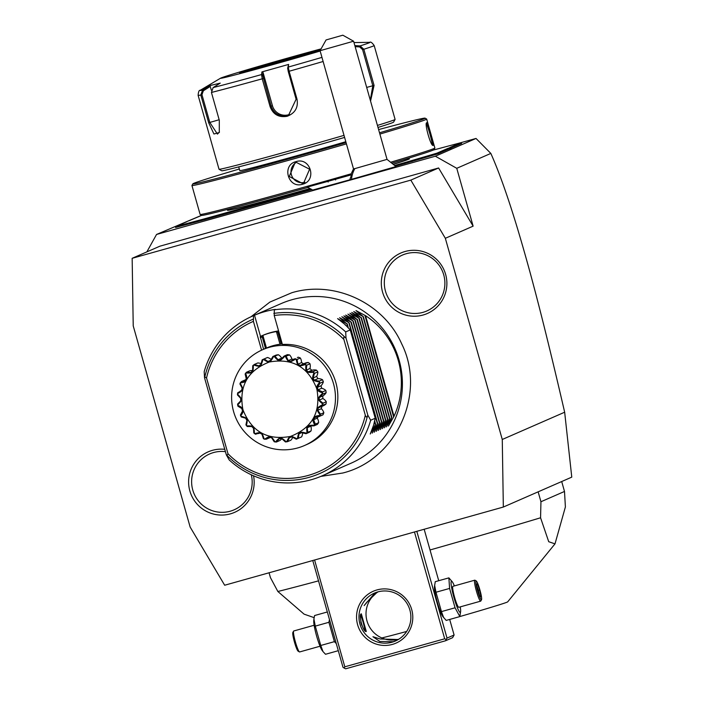 <?xml version="1.0" encoding="UTF-8"?>
<svg xmlns="http://www.w3.org/2000/svg" width="704" height="704" viewBox="0 0 704 704"><rect width="100%" height="100%" fill="white"/><g stroke="black" fill="none" stroke-linecap="round" stroke-linejoin="round"><path stroke-width="1.06" d="M502.269 439.481L445.342 238.295L410.819 180.118L132.158 258.306L133.223 325.873L190.15 527.058L224.673 585.235L503.334 507.047L502.269 439.481L564.661 412.218C540.091 306.258 527.595 262.451 517.704 229.196C507.971 197.014 499.022 171.75 490.838 153.419L456.755 168.309L435.362 156.218L156.543 234.458L146.863 251.882M253.537 475.781A33.009 32.745 66.4 0 1 230.384 513.858A33.009 32.745 66.4 0 1 189.86 490.952A33.009 32.745 66.4 0 1 224.77 449.328M405.108 251.495A33.009 32.745 66.4 0 1 445.632 274.402A33.009 32.745 66.4 0 1 423.086 315.014A33.009 32.745 66.4 0 1 382.562 292.098A33.009 32.745 66.4 0 1 405.108 251.495M503.334 507.047L571.771 477.136L564.661 412.218M450.261 147.462L448.8 148.104L449.856 148.711L451.343 148.06L450.261 147.462A45.742 0.792 164.2 0 1 450.155 147.453A45.742 0.792 164.2 0 1 450.463 147.25L460.724 142.727L476.018 138.45L435.362 156.218M156.543 234.458L200.446 215.785M351.49 179.344L396.009 166.575L387.033 159.386L354.842 168.617A26.136 24.094 76.6 0 0 351.49 179.344L312.717 190.054L307.393 187.079L351.578 174.777L350.698 174.865L353.505 168.872L354.842 168.617M433.198 150.093L460.724 142.727L461.639 143.431L451.528 147.849A44.871 0.774 -15.8 0 0 451.238 148.007M449.856 148.711A44.871 0.774 -15.8 0 0 448.008 149.389L437.897 153.806L403.867 163.794A44.871 0.774 -15.8 0 0 395.63 166.118M233.244 211.666A44.871 0.774 -15.8 0 0 224.734 214.078L224.523 213.215A45.742 0.792 164.2 0 1 233.112 210.786L233.244 211.666L311.898 189.596M224.734 214.078L212.502 217.51A44.871 0.774 -15.8 0 0 204.195 219.824L175.56 227.471L176.158 226.398L204.063 218.935A45.742 0.792 164.2 0 1 212.45 216.603L212.502 217.51M490.838 153.419L476.018 138.45M456.755 168.309L473.123 226.151L445.342 238.295M132.158 258.306L159.94 246.171L438.601 167.974L473.123 226.151M438.601 167.974L410.819 180.118M349.782 179.705L351.578 174.777M342.839 35.2L326.075 39.943L342.839 35.2L353.602 41.21L320.065 50.706L353.505 168.881M350.812 174.513L307.375 187.035L351.586 174.733M327.51 181.183L339.302 178.015L327.51 181.183L328.205 182.028M335.966 178.816L335.579 179.951M325.732 181.966L339.24 178.033M325.741 181.958L322.441 182.75M201.731 215.345L189.948 220.352A45.742 0.792 164.2 0 1 188.091 221.03L186.622 221.672A45.742 0.792 164.2 0 1 186.745 221.707A45.742 0.792 164.2 0 1 186.428 221.892L176.158 226.398M395.358 166.197L395.146 165.334A45.742 0.792 164.2 0 1 403.735 162.906L436.832 153.208L446.934 148.79A45.742 0.792 164.2 0 1 448.8 148.104M233.112 210.786L310.807 188.989M224.523 213.215L212.45 216.603M408.329 158.242L408.54 158.981A93.658 1.619 164.2 0 1 407.88 159.377A93.658 1.619 164.2 0 1 393.756 164.094M310.006 188.54A93.658 1.619 164.2 0 1 307.56 189.226A93.658 1.619 164.2 0 1 228.298 209.986L228.087 209.238M239.334 168.995A120.674 2.086 -15.8 0 0 192.843 183.858L191.946 185.469A121.986 2.112 -15.8 0 0 191.937 185.513L200.121 214.43A121.986 2.112 -15.8 0 0 200.147 214.456L201.758 215.362A120.674 2.086 -15.8 0 0 303.855 188.584A120.674 2.086 -15.8 0 0 308 187.422M392.55 163.002A120.674 2.086 -15.8 0 0 433.963 149.653L434.861 148.042A121.986 2.112 -15.8 0 0 434.87 147.998L426.686 119.082A121.986 2.112 -15.8 0 0 426.659 119.046A121.986 2.112 -15.8 0 1 379.878 134.086M200.147 214.456A121.986 2.112 -15.8 0 0 303.354 187.396A121.986 2.112 -15.8 0 0 351.05 173.826M191.937 185.513A121.986 2.112 -15.8 0 0 295.17 158.47A121.986 2.112 -15.8 0 0 346.43 143.88M302.465 184.254C288.112 188.98 281.336 165.026 296.058 161.621C310.552 156.825 317.328 180.778 302.465 184.254L302.324 183.366L289.247 176.493L295.002 162.906L296.393 162.413L309.602 169.224L303.723 182.873L302.324 183.366M391.345 162.034A121.986 2.112 -15.8 0 0 434.861 148.042M432.485 145.015L433.127 145.376C430.936 146.969 424.169 123.015 426.721 122.742C427.715 121.484 434.491 145.438 433.127 145.376L432.854 145.332M304.902 182.266A10.894 10.806 -113.6 0 1 304.753 182.31A10.894 10.806 66.4 0 1 296.243 162.457M192.843 183.858A120.674 2.086 -15.8 0 0 294.967 157.15A120.674 2.086 -15.8 0 0 346.069 142.595M379.518 132.801A120.674 2.086 -15.8 0 0 425.049 118.149A120.674 2.086 -15.8 0 0 378.611 129.598M345.814 141.706A71.887 1.241 164.2 0 1 300.617 154.678A71.887 1.241 164.2 0 1 239.782 170.606L238.735 166.883M219.454 132.044L217.448 134.103L209.818 122.461L201.96 94.688L200.816 95.005L202.594 90.103L209.686 85.642L220.238 83.125L213.136 87.586L211.438 92.462L219.296 120.234L219.278 132.519L213.937 134.006L208.674 122.769L200.816 95.005A91.485 1.584 164.2 0 1 198.123 95.366L219.023 169.242A91.485 1.584 -15.8 0 0 219.041 169.268L221.734 170.764A89.311 1.549 -15.8 0 0 297.299 150.955A89.311 1.549 -15.8 0 0 344.599 137.421M378.004 127.45A89.311 1.549 -15.8 0 0 393.58 122.135L395.085 119.451A91.485 1.584 -15.8 0 0 395.094 119.416L374.185 45.549A91.485 1.584 164.2 0 1 363.827 49.262L374.062 85.413L370.542 101.103M219.041 169.268A91.485 1.584 -15.8 0 0 296.446 148.966A91.485 1.584 -15.8 0 0 344.018 135.37M213.136 87.586A88.264 1.531 164.2 0 0 261.554 74.571L261.932 71.914L288.64 64.416L288.253 67.074L289.115 71.262L296.974 99.035C298.461 107.369 295.205 113.115 287.197 116.274C278.81 117.718 273.108 114.488 270.081 106.577L262.231 78.813L261.554 74.571L262.671 75.126L263.05 72.53L272.43 105.706A13.068 12.962 66.4 0 0 289.441 114.462M321.957 57.385A88.264 1.531 164.2 0 1 288.253 67.074L287.646 68.121L288.253 71.491L296.111 99.255L288.737 114.796L287.065 115.394C279.294 116.732 273.988 113.687 271.146 106.269L262.671 75.126M198.123 95.366C198.405 91.74 199.109 90.042 200.235 90.297A88.264 1.531 164.2 0 0 202.594 90.103L203.359 90.781L210.276 86.425L211.358 90.235M201.96 94.688L203.359 90.781M377.423 125.418A91.485 1.584 -15.8 0 0 395.085 119.451M354.842 45.602L360.122 45.901L363.827 49.262L362.586 49.614L372.821 85.765L370.286 100.197M374.185 45.549C372.046 42.601 370.559 41.527 369.732 42.337A88.264 1.531 164.2 0 1 360.122 45.901L359.656 46.922L362.586 49.614M261.932 71.914L263.05 72.53M321.077 48.884A65.349 1.135 -15.8 0 0 290.91 57.191A65.349 1.135 -15.8 0 0 220.563 78.188A65.349 1.135 -15.8 0 0 275.757 63.818A65.349 1.135 -15.8 0 0 320.162 51.04M209.686 85.642L210.276 86.425M355.142 46.666L359.656 46.922M288.64 64.416L287.646 68.121M316.844 51.542A44.22 0.766 -15.8 0 0 288.728 59.198A44.22 0.766 -15.8 0 0 250.096 70.426M426.131 123.816C426.976 122.619 433.277 144.874 432.054 144.769M269.069 572.783L270.45 577.65L277.869 591.501L304.075 614.143L314.098 617.637M538.146 491.832L540.945 501.741L540.566 517.783A174.266 3.018 164.2 0 1 430.03 549.974M318.525 580.862A174.266 3.018 164.2 0 1 277.869 591.501M561.704 481.536L564.502 491.454L540.945 501.741M540.566 517.783L548.724 541.719L554.998 543.866L565.391 506.942L564.502 491.454M554.998 543.866L507.681 601.858A68.49 1.188 164.2 0 1 459.835 616.554L460.627 611.45A16.201 2.033 74.3 0 0 460.249 606.883M455.506 617.795A68.49 1.188 164.2 0 1 449.698 619.458M406.674 631.453A68.49 1.188 164.2 0 1 381.85 637.938M414.462 531.978L444.69 638.792L344.81 666.811L314.591 560.006M392.383 644.415A28.318 28.09 66.4 0 1 357.623 624.765A28.318 28.09 66.4 0 1 376.957 589.934A28.318 28.09 66.4 0 1 411.717 609.585A28.318 28.09 66.4 0 1 392.383 644.415M444.69 638.792L446.151 639.487L445.535 640.772L345.655 668.8L344.194 668.096L344.81 666.811M449.689 619.432L454.098 635.008L447.022 638.097L446.151 639.487M447.022 638.097L416.812 531.326M438.733 580.712L424.169 529.258M454.362 585.913A16.201 2.033 74.3 0 0 452.311 581.812L448.87 577.87L435.248 581.689L434.447 586.828A16.201 2.033 74.3 0 0 437.263 602.026A16.201 2.033 74.3 0 0 442.763 616.466L446.204 620.409L459.826 616.59L455.066 607.79L441.443 611.609L443.696 617.716M454.098 635.008L452.61 637.683L445.535 640.772M344.194 668.096L342.989 667.286L312.77 560.516M395.965 640.754L393.175 641.714L379.878 641.476L372.953 636.724L380.178 638.986L398.27 639.531M377.81 591.914A26.136 25.934 66.4 0 1 409.341 608.353A26.136 25.934 66.4 0 1 392.04 642.215A26.136 25.934 66.4 0 1 360.501 625.777A26.136 25.934 66.4 0 1 377.81 591.914M378.11 591.835A26.136 25.934 -113.6 0 0 398.807 639.206M377.441 592.02L366.951 602.078L364.144 605.59L375.056 592.856M366.3 631.435C363.352 633.054 358.072 614.381 361.319 613.835L366.274 631.444M360.774 621.878A8.712 1.091 74.3 0 0 361.706 625.17M364.795 630.362A8.712 1.091 74.3 0 0 363.299 622.855A8.712 1.091 74.3 0 0 360.668 615.586M329.472 619.546L328.9 622.292L334.382 641.652L336.274 643.562M327.334 611.97L314.565 615.551L313.914 619.01L315.286 626.12L320.76 645.48L323.004 651.587L325.521 654.271L338.29 650.69M320.76 645.48L334.382 641.652M313.914 619.01L313.764 620.69A16.201 2.033 74.3 0 0 316.571 635.888A16.201 2.033 74.3 0 0 322.08 650.329L323.004 651.587M315.286 626.12L328.9 622.292M320.03 646.228L299.622 651.957A10.894 1.364 74.3 0 0 299.649 651.948A10.894 1.364 74.3 0 1 299.438 651.922A10.894 1.364 74.3 0 1 295.372 641.837A10.894 1.364 74.3 0 1 293.594 631.118A10.894 1.364 74.3 0 1 293.718 630.995A10.894 1.364 -105.7 0 1 293.744 630.986A10.894 1.364 -105.7 0 1 293.762 630.978M292.97 632.333A9.803 1.232 74.3 0 0 292.864 632.438A9.803 1.232 74.3 0 0 294.457 642.092A9.803 1.232 74.3 0 0 298.118 651.165L299.438 651.922M434.597 585.138L435.97 592.249L441.443 611.609M435.97 592.249L449.592 588.43L455.066 607.79M448.87 577.87L449.592 588.43M452.311 581.812A16.201 2.033 74.3 0 0 451.449 581.214A16.201 2.033 74.3 0 0 453.983 597.626A16.201 2.033 74.3 0 0 460.275 612.392A16.201 2.033 74.3 0 0 460.627 611.45M476.274 580.976A9.803 1.232 74.3 0 0 476.08 580.95A9.803 1.232 -105.7 0 0 477.611 590.876A9.803 1.232 -105.7 0 0 481.422 599.808A9.803 1.232 74.3 0 0 481.527 599.702A9.803 1.232 74.3 0 0 479.934 590.049A9.803 1.232 74.3 0 0 476.274 580.976L474.954 580.219A10.894 1.364 74.3 0 0 474.769 580.184L452.918 586.318A10.894 1.364 74.3 0 0 452.918 586.318A10.894 1.364 74.3 0 0 452.892 586.326A10.894 1.364 74.3 0 0 454.573 597.265A10.894 1.364 74.3 0 0 458.806 607.288A10.894 1.364 74.3 0 0 458.823 607.279M458.806 607.288L480.656 601.154A10.894 1.364 -105.7 0 1 480.656 601.154A10.894 1.364 74.3 0 0 480.797 601.031L481.527 599.702M474.769 580.184A10.894 1.364 74.3 0 0 474.742 580.193A10.894 1.364 -105.7 0 0 476.423 591.131A10.894 1.364 -105.7 0 0 480.656 601.154M480.119 597.01L481.017 596.622L479.644 589.987L477.374 583.748L476.476 584.135L477.858 590.77L480.014 596.71M481.017 596.622L479.574 595.883M477.374 583.748L476.538 585.147M479.644 589.987L478.43 590.357L476.916 586.186M477.814 590.524L478.43 590.357L479.38 594.933M322.326 475.763L350.768 463.338A87.129 86.434 -113.6 0 0 397.285 354.446A87.129 86.434 -113.6 0 0 292.16 299.666A87.129 86.434 -113.6 0 0 280.993 303.653L252.551 316.078A87.129 86.434 -113.6 0 0 204.195 371.615L204.521 377.758L226.345 454.89L229.187 459.932A87.129 86.434 -113.6 0 0 311.159 479.75A87.129 86.434 -113.6 0 0 322.326 475.763A87.129 86.434 -113.6 0 0 370.682 420.226L375.232 418.238L373.613 425.19L370.26 433.998M388.59 425.718L394.02 416.275C410.529 380.142 398.358 337.137 365.552 315.682L356.004 310.578L363.326 316.65L353.769 311.555L361.011 317.671L351.754 312.435L359.286 318.419L349.95 313.227L356.963 319.431L347.926 314.107L355.247 320.188L345.69 315.084L353.223 321.068L343.886 315.876L350.909 322.08L341.862 316.756L349.184 322.837L339.627 317.733L346.861 323.849L337.612 318.622L345.145 324.597L350.24 329.921L345.69 331.91A87.129 86.434 -113.6 0 0 274.314 309.83L275.317 309.39A87.129 86.434 -113.6 0 0 264.73 311.652A87.129 86.434 -113.6 0 0 254.514 315.225L253.502 315.665A87.129 86.434 -113.6 0 0 252.551 316.078M204.521 377.758L204.802 376.948L206.545 377.978L227.982 453.728L227.014 455.453L226.345 454.89M367.426 416.046C366.687 417.542 365.983 417.261 365.306 415.193L343.869 339.434C343.358 337.322 343.807 336.688 345.215 337.55L346.007 338.052L367.84 415.184L367.426 416.046A84.066 83.389 66.4 0 1 308.994 477.374A84.066 83.389 66.4 0 1 227.014 455.453M274.314 309.83L274.217 315.515L282.41 344.467A52.281 51.858 66.4 0 1 306.856 444.488L304.48 445.526A52.281 51.858 66.4 0 1 233.605 411.638A52.281 51.858 -113.6 0 1 262.61 349.712L266.402 348.058A52.281 51.858 66.4 0 1 282.269 343.974M261.571 350.187L253.405 321.35L253.502 315.665M260.506 336.398L254.514 315.225M260.313 337.726L262.231 336.899L263.454 335.139L260.26 336.512L263.586 349.29M261.932 335.755A65.349 64.821 66.4 0 1 262.284 335.597A65.349 64.821 66.4 0 1 278.573 330.915M282.225 343.834L281.169 343.939L277.93 332.499L278.96 332.288M277.93 332.499L275.801 331.672L278.626 331.1M281.169 343.939L279.946 344.036L276.566 332.086M282.242 343.895L279.946 344.036M263.023 335.887L266.402 347.838L263.938 349.14M263.454 335.139A65.349 64.821 66.4 0 1 275.801 331.672M262.231 336.899L265.461 348.33M262.61 349.712A52.281 51.858 -113.6 0 1 333.485 383.61A52.281 51.858 66.4 0 1 304.48 445.526M253.669 364.98L254.426 364.426L258.676 365.851L260.867 364.549L262.187 359.797L263.314 359.304A43.217 42.874 -113.6 0 0 262.918 359.471C261.835 363.704 260.876 365.807 260.04 365.781C259.53 366.564 257.409 366.3 253.669 364.98A43.217 42.874 -113.6 0 0 253.334 365.253C253.343 369.565 252.947 371.826 252.138 372.038C251.847 372.918 249.744 373.234 245.828 372.988A43.217 42.874 -113.6 0 0 245.573 373.34C248.327 379.438 246.585 382.589 240.337 382.774A43.217 42.874 -113.6 0 0 240.178 383.178C242.255 386.822 242.994 388.942 242.414 389.541C242.59 390.447 240.97 391.82 237.547 393.677A43.217 42.874 -113.6 0 0 237.503 394.108C240.407 397.03 241.657 398.869 241.252 399.608C241.657 400.426 240.46 402.204 237.67 404.941A43.217 42.874 -113.6 0 0 237.732 405.372C243.716 407.51 244.702 410.995 240.689 415.809A43.217 42.874 -113.6 0 0 240.856 416.214C244.746 417.19 246.699 418.114 246.734 418.977C247.474 419.47 247.359 421.661 246.4 425.542A43.217 42.874 -113.6 0 0 246.664 425.885C250.633 425.762 252.745 426.122 253 426.958C253.836 427.24 254.302 429.405 254.408 433.47A43.217 42.874 -113.6 0 0 254.751 433.726C258.509 432.529 260.621 432.3 261.096 433.048C261.95 433.066 262.979 435.072 264.167 439.058A43.217 42.874 -113.6 0 0 264.572 439.217C267.854 437.017 269.817 436.225 270.468 436.841C271.322 436.647 272.835 438.337 275.026 441.918A43.217 42.874 -113.6 0 0 275.458 441.971C278.018 438.935 279.699 437.633 280.491 438.064C281.257 437.65 283.166 438.918 286.229 441.866A43.217 42.874 -113.6 0 0 286.66 441.804C288.314 438.143 289.59 436.418 290.462 436.638C291.086 436.031 293.278 436.788 297.018 438.891L296.287 439.199L291.931 436.894L289.476 437.58L287.584 441.637L290.893 440.194A9.064 8.985 -113.6 0 0 292.635 437.448M297.018 438.891A43.217 42.874 -113.6 0 0 297.422 438.724C298.047 434.694 298.813 432.678 299.719 432.67C300.159 431.913 302.474 432.089 306.662 433.215L306.038 433.717L301.206 432.546L299.015 433.849L298.285 438.337L301.594 436.894A43.217 42.874 66.4 0 1 300.098 437.545M301.594 436.894A9.064 8.985 -113.6 0 0 302.623 433.136M306.662 433.215A43.217 42.874 -113.6 0 0 307.006 432.942C306.539 428.824 306.742 426.65 307.622 426.413C307.85 425.559 310.138 425.154 314.503 425.207L314.037 425.867L309.03 425.92L307.252 427.759L307.745 432.362L311.054 430.918A43.217 42.874 66.4 0 1 309.355 432.265L306.038 433.717M311.054 430.918A9.064 8.985 -113.6 0 0 310.86 426.184A39.556 39.239 -113.6 0 0 310.869 426.175L307.252 427.759M314.503 425.207A43.217 42.874 -113.6 0 0 314.758 424.855C311.186 419.118 312.928 415.967 320.003 415.422L318.886 416.618L314.873 417.481L313.632 419.716L315.339 424.116L318.648 422.673A43.217 42.874 66.4 0 1 317.354 424.424L314.037 425.867M318.648 422.673A9.064 8.985 -113.6 0 0 317.24 418.141A39.556 39.239 -113.6 0 0 317.909 416.988M318.886 416.618L322.23 415.166A9.064 8.985 -113.6 0 0 323.048 414.753A43.217 42.874 66.4 0 0 323.849 412.72A9.064 8.985 -113.6 0 0 321.323 408.707A39.556 39.239 -113.6 0 0 321.913 406.366M320.003 415.422A43.217 42.874 -113.6 0 0 320.162 415.017C317.627 411.576 316.686 409.534 317.346 408.901C317.099 408.03 318.912 406.569 322.784 404.518L322.74 405.363L319.88 407.255L323.356 405.742A9.064 8.985 -113.6 0 0 326.049 403.92A43.217 42.874 66.4 0 0 326.295 401.746A9.064 8.985 -113.6 0 0 322.828 398.517A39.556 39.239 -113.6 0 0 322.793 395.947A9.064 8.985 -113.6 0 0 326.154 392.647A43.217 42.874 66.4 0 0 325.838 390.482A9.064 8.985 -113.6 0 0 321.658 388.265A39.556 39.239 -113.6 0 0 320.962 385.792A9.064 8.985 -113.6 0 0 323.356 381.726A43.217 42.874 66.4 0 0 322.494 379.711A9.064 8.985 -113.6 0 0 317.891 378.646A39.556 39.239 -113.6 0 0 316.58 376.438A9.064 8.985 -113.6 0 0 317.847 371.879A43.217 42.874 66.4 0 0 316.492 370.154A9.064 8.985 -113.6 0 0 311.784 370.322A39.556 39.239 -113.6 0 0 309.954 368.526A9.064 8.985 -113.6 0 0 309.998 363.792A43.217 42.874 66.4 0 0 308.255 362.472A9.064 8.985 -113.6 0 0 304.973 363.211L301.488 364.742L308.255 362.472M303.644 363.792A39.556 39.239 -113.6 0 0 301.523 362.604A9.064 8.985 -113.6 0 0 300.353 358.002A43.217 42.874 66.4 0 0 298.329 357.183A9.064 8.985 -113.6 0 0 297.361 357.544L298.329 357.183M293.225 359.392A39.556 39.239 -113.6 0 0 291.87 359.058A9.064 8.985 -113.6 0 0 289.555 354.922A43.217 42.874 66.4 0 0 287.39 354.658L284.082 356.101L284.882 356.224C281.864 359.462 279.99 360.844 279.268 360.386C278.441 360.826 276.716 359.48 274.102 356.33L278.344 354.746A9.064 8.985 -113.6 0 1 281.644 358.151A39.556 39.239 -113.6 0 1 281.714 358.151M274.102 356.33A43.217 42.874 -113.6 0 0 273.68 356.391C271.559 360.254 270.098 362.058 269.289 361.812C268.602 362.446 266.605 361.61 263.314 359.304L264.185 358.943L267.951 361.504L270.406 360.818L272.879 356.497L276.197 355.054A43.217 42.874 66.4 0 1 278.344 354.746M270.961 359.366A9.064 8.985 -113.6 0 0 267.494 357.491A43.217 42.874 66.4 0 0 266.244 358.019L262.865 359.498M265.496 358.354A43.217 42.874 66.4 0 1 266.244 358.019M260.946 363.616A9.064 8.985 -113.6 0 0 257.734 362.974L254.426 364.426M252.604 370.568A9.064 8.985 -113.6 0 0 249.744 370.823L246.426 372.266L250.844 372.469L252.622 370.638L252.718 365.772L253.334 365.253M245.608 379.79A9.064 8.985 -113.6 0 0 244.86 380.081L241.525 381.542L245.001 380.908L246.242 378.673L245.133 374.018L245.573 373.34M275.026 441.918L274.226 441.769L271.612 437.756L269.139 437.122L266.385 439.164L269.729 437.703A9.064 8.985 -113.6 0 0 270.301 437.43M286.229 441.866L285.428 441.945L281.838 438.671L279.286 438.698L276.39 442.033L279.699 440.59A9.064 8.985 -113.6 0 0 281.855 438.689M287.584 441.637L286.66 441.804M276.39 442.033L275.458 441.971M266.385 439.164L264.572 439.217M264.167 439.058L263.428 438.689L261.958 434.218L259.732 432.96L255.526 434.218L254.751 433.726M254.408 433.47L253.783 432.898L253.528 428.296L251.698 426.492L247.28 426.536L246.664 425.885M246.4 425.542L245.934 424.811L246.902 420.385L245.59 418.176L241.287 416.979L240.856 416.214M240.689 415.809L240.425 414.973L242.519 411.03L241.824 408.558L237.943 406.208L237.732 405.372M237.67 404.941L237.626 404.043L240.698 400.875L240.654 398.306L237.477 394.944L237.503 394.108M237.547 393.677L237.732 392.779L241.542 390.597L242.158 388.115L239.932 383.97L240.178 383.178M240.337 382.774L241.525 381.542M245.828 372.988L246.426 372.266M264.185 358.943L267.494 357.491M267.951 361.504L270.547 360.369M272.879 356.497L273.68 356.391M275.035 356.198L278.045 359.726L281.644 358.151M278.045 359.726L280.597 359.7L284.082 356.101M322.784 404.518A43.217 42.874 -113.6 0 0 322.837 404.087C319.475 401.359 318.023 399.608 318.498 398.842C318.041 398.05 319.422 396.194 322.661 393.254A43.217 42.874 -113.6 0 0 322.599 392.823C315.797 391.046 314.811 387.561 319.642 382.386A43.217 42.874 -113.6 0 0 319.475 381.982C315.137 381.207 312.981 380.362 313.016 379.474C312.215 379.007 312.523 376.737 313.94 372.654A43.217 42.874 -113.6 0 0 313.667 372.31C309.25 372.627 306.944 372.354 306.75 371.492C305.853 371.237 305.58 368.984 305.932 364.725A43.217 42.874 -113.6 0 0 305.58 364.47C301.374 365.869 299.059 366.177 298.654 365.394C297.739 365.411 296.903 363.326 296.164 359.137A43.217 42.874 -113.6 0 0 295.759 358.978C292.028 361.372 289.863 362.252 289.282 361.61C288.376 361.83 287.047 360.052 285.314 356.277L289.555 354.922M286.238 356.365L288.262 360.633L291.87 359.058M288.262 360.633L290.743 361.275L294.017 359.005M296.164 359.137L297.035 359.454L300.353 358.002M295.011 358.635L295.759 358.978M297.035 359.454L297.915 364.179L301.523 362.604M297.915 364.179L300.15 365.438L301.488 364.742M305.932 364.725L306.689 365.235L309.998 363.792M304.938 363.924L305.58 364.47M306.689 365.235L306.346 370.102L309.954 368.526M306.346 370.102L308.185 371.897L311.784 370.322M308.185 371.897L313.183 371.598L316.492 370.154M313.94 372.654L314.538 373.322L317.847 371.879M313.183 371.598L313.667 372.31M314.538 373.322L312.981 378.013L316.58 376.438M312.981 378.013L314.292 380.222L317.891 378.646M314.292 380.222L319.185 381.154L322.494 379.711M319.642 382.386L320.047 383.17L323.356 381.726M319.185 381.154L319.475 381.982M320.047 383.17L317.354 387.367L320.962 385.792M317.354 387.367L318.058 389.84L321.658 388.265M318.058 389.84L322.529 391.926L325.838 390.482M322.661 393.254L322.846 394.099L326.154 392.647M322.529 391.926L322.599 392.823M322.846 394.099L319.185 397.522L322.793 395.947M319.185 397.522L319.229 400.092L322.828 398.517M319.229 400.092L322.986 403.19L326.295 401.746M322.74 405.363L326.049 403.92M322.986 403.19L322.837 404.087M319.88 407.255L318.34 407.792L317.715 410.282L321.323 408.707M317.715 410.282L320.54 414.172L323.849 412.72M319.73 416.196L323.048 414.753M320.54 414.172L320.162 415.017M313.632 419.716L317.24 418.141M315.339 424.116L314.758 424.855M307.745 432.362L307.006 432.942M299.015 433.849L301.585 432.722M298.285 438.337L297.422 438.724M269.333 362.006C247.509 370.515 238.7 386.382 242.906 409.605C251.495 431.596 267.326 440.546 290.4 436.454C312.224 427.953 321.033 412.086 316.818 388.854C308.229 366.863 292.398 357.914 269.333 362.006M370.401 433.664L375.628 424.31L372.275 433.11M372.425 432.784L377.652 423.43L374.299 432.23M374.449 431.895L379.676 422.541L376.323 431.35M376.464 431.015L381.691 421.661L378.338 430.461M378.488 430.135L383.715 420.781L380.362 429.581M380.503 429.246L385.73 419.892L382.378 428.701M382.527 428.366L387.754 419.012L384.402 427.812M384.551 427.486L389.778 418.132L386.417 426.932M386.566 426.606L391.794 417.243L388.441 426.052M345.69 331.91L346.007 338.052M350.24 329.921L375.232 418.238M367.84 415.184L370.682 420.226M345.145 324.597L345.294 325.134M346.861 323.849L347.926 327.589M374.458 421.37L375.329 424.442M347.169 323.717L348.392 328.055M374.625 420.746L375.628 424.31M348.885 322.969L377.353 423.562M349.184 322.837L377.652 423.43M350.909 322.08L379.368 422.673M351.208 321.948L379.676 422.541M352.924 321.2L381.392 421.793M353.223 321.068L381.691 421.661M354.948 320.32L383.407 420.913M355.247 320.188L383.715 420.781M356.963 319.431L385.431 420.024M357.271 319.299L385.73 419.892M358.987 318.551L387.455 419.144M359.286 318.419L387.754 419.012M361.011 317.671L389.47 418.264M361.31 317.539L389.778 418.132M363.026 316.782L391.494 417.375M363.326 316.65L391.794 417.243M365.05 315.902L393.51 416.495M394.02 416.275L365.552 315.682M225.43 451.651A30.492 30.254 -113.6 0 0 192.773 490.054A30.492 30.254 -113.6 0 0 230.199 511.218A30.492 30.254 -113.6 0 0 251.31 474.778M406.305 253.695A30.492 30.254 -113.6 0 0 385.475 291.21A30.492 30.254 -113.6 0 0 422.902 312.374A30.492 30.254 -113.6 0 0 443.731 274.859A30.492 30.254 -113.6 0 0 406.305 253.695M460.566 142.833L461.639 143.431M450.463 147.25L451.528 147.849M446.934 148.79L448.008 149.389M436.832 153.208L437.897 153.806M412.095 160.565L412.236 161.445M403.735 162.906L403.867 163.794M204.063 218.935L204.195 219.824M195.694 221.285L195.835 222.165M310.138 188.61A94.538 1.637 164.2 0 1 228.14 209.906A94.538 1.637 164.2 0 1 228.263 209.854M408.505 158.849A94.538 1.637 164.2 0 1 408.751 159.227A94.538 1.637 164.2 0 1 393.853 164.19M296.058 161.621L296.393 162.413M263.287 78.496L262.231 78.813A91.485 1.584 164.2 0 1 211.438 92.462M270.081 106.577L272.43 105.706M208.674 122.769L219.155 119.742M323.118 61.494A91.485 1.584 164.2 0 1 289.115 71.262L288.253 71.491M374.062 85.413L366.67 87.419M296.974 99.035L296.111 99.255M287.197 116.274L287.065 115.394M320.725 49.518A45.091 0.783 -15.8 0 0 288.561 58.221A45.091 0.783 -15.8 0 0 240.266 72.591A45.091 0.783 -15.8 0 0 278.106 62.788A45.091 0.783 -15.8 0 0 320.162 50.512L278.106 62.788C252.393 70.092 236.333 73.858 240.275 72.767L240.337 72.776M318.947 50.89A44.22 0.766 -15.8 0 0 288.702 59.101A44.22 0.766 -15.8 0 0 247.966 70.981M227.982 453.728A81.963 81.303 -113.6 0 0 308.238 475.429A81.963 81.303 -113.6 0 0 365.306 415.193M343.869 339.434A81.963 81.303 -113.6 0 0 274.217 315.515M273.821 313.386A84.066 83.389 66.4 0 1 345.215 337.55M253.405 321.35A81.963 81.303 -113.6 0 0 206.545 377.978M204.802 376.948A84.066 83.389 66.4 0 1 253.018 319.229M353.602 41.21L387.042 159.386M326.075 39.943L320.065 50.697M425.049 118.149L426.659 119.046M200.235 90.297L220.563 78.188M369.732 42.337L353.98 42.566M314.142 625.258L293.744 630.986M293.594 631.118L292.864 632.438M476.52 584.294L477.866 590.762L480.075 596.86M320.822 476.406L342.778 473.018C396.378 459.818 426.562 393.642 401.729 343.948C383.821 302.94 334.33 279.875 291.79 292.741L269.87 302.086L251.055 316.747M262.284 335.597L261.166 336.081M259.846 433.022L258.632 433.55M241.578 390.447L240.258 391.028M297.475 438.698L300.846 437.228"/></g></svg>
